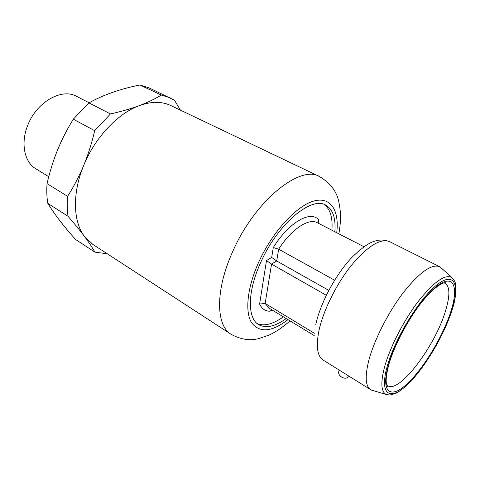 <?xml version="1.0" encoding="UTF-8"?>
<svg xmlns="http://www.w3.org/2000/svg" width="480" height="480" viewBox="0 0 480 480"><rect width="100%" height="100%" fill="white"/><g stroke="black" fill="none" stroke-linecap="round" stroke-linejoin="round"><path stroke-width="0.72" d="M48.756 176.694L35.922 168.864C24.402 162.24 20.406 143.214 27.762 125.298C36.546 102.012 61.776 87.81 76.566 96.354L89.112 102.792M107.25 253.764L94.902 252.15L75.414 239.364C63.624 226.11 54.42 214.116 47.814 203.376C46.77 197.232 46.518 190.65 47.052 183.636C49.662 172.17 53.148 160.998 57.504 150.12C61.932 139.356 67.2 129.042 73.308 119.19L88.938 102.888C103.242 94.908 120.234 88.938 139.908 84.972L149.07 87.882L174.426 100.176L180.426 110.148M372.942 390.522L370.572 389.622C365.478 386.22 364.842 376.674 368.664 360.972C373.89 340.65 387.906 312.816 403.062 292.926C419.376 272.442 431.526 263.682 439.506 266.652L441.51 268.206M286.212 318.564C275.07 326.604 265.872 328.62 258.612 324.624C247.194 318.228 247.362 291.198 260.904 262.014C277.716 224.064 311.292 196.086 325.638 205.056C332.838 209.166 335.916 218.064 334.872 231.762M283.356 316.83C273.078 324.216 264.36 326.472 257.208 323.604M231.036 334.248L92.886 244.422L84.492 236.478C73.062 221.7 72.108 193.11 83.772 165.294C95.076 137.424 118.014 113.28 139.368 105.606C151.362 101.316 161.82 101.292 170.748 105.522L319.464 176.514C299.94 164.604 254.832 200.856 232.794 251.382C215.154 289.956 215.814 325.41 231.036 334.248C240.666 339.54 249.966 340.974 258.93 338.544L269.268 334.986C275.442 332.196 282.372 327.504 290.052 320.898M324.036 204.39C330.222 208.998 332.844 217.608 331.902 230.232M272.292 310.104L269.412 311.238C264.954 310.974 261.69 308.58 259.614 304.056L266.484 260.562L271.686 257.448L273.288 247.536C288.522 222.78 310.026 210.3 318.348 219.462L318.894 223.53M339.114 370.026L338.67 371.916C338.454 373.758 339.276 375.36 341.136 376.722L341.748 377.106C343.902 378.384 345.75 378.558 347.298 377.628L349.23 376.326M314.382 333.264L265.158 303.45L269.298 308.292L314.196 335.568M326.298 295.284L271.548 264.096L265.158 303.45L259.614 304.056M328.788 290.376L276.696 260.97L271.548 264.096L266.484 260.562M334.614 280.194L278.652 249.198L276.696 260.97L271.686 257.448M363.978 246.762L317.28 222.696C308.784 217.764 291.456 229.098 278.652 249.198L273.288 247.536M47.814 203.376L68.052 216.288C67.11 210.096 66.96 203.448 67.596 196.338L47.052 183.636M73.308 119.19L94.686 130.68L110.46 113.934L88.938 102.888M139.908 84.972L161.298 95.064L170.322 97.884M68.052 216.288C74.49 223.71 79.974 230.442 84.492 236.478C88.914 242.448 92.382 247.674 94.902 252.15M94.686 130.68C91.938 142.656 88.302 154.194 83.772 165.294C79.11 176.382 73.716 186.732 67.596 196.338M161.298 95.064C155.148 98.874 147.834 102.39 139.368 105.606C130.8 108.774 121.164 111.552 110.46 113.934M315.744 324.75C320.328 303.048 335.748 274.326 351.99 257.304C362.022 247.668 369.69 242.268 374.994 241.092C379.518 239.538 384.378 239.718 389.574 241.614C380.496 238.074 367.782 245.97 351.432 265.302C336.306 284.13 323.064 310.974 318.876 331.014C315.876 346.524 317.304 356.214 323.16 360.09L370.572 389.622M450.978 311.118C443.094 336.084 423.684 368.46 407.316 383.688C390.876 399.24 380.73 392.874 388.146 366.03C395.31 339.378 419.148 300.186 436.182 286.734C453.318 272.874 459.06 286.02 450.978 311.118M386.82 385.02L387.744 385.752C399.21 393.876 435.324 345.828 445.53 310.89C450.114 295.794 449.994 286.608 445.164 283.32L444.06 282.912M389.052 395.028L386.298 394.518C381.072 391.932 380.478 382.812 384.51 367.146C389.838 347.562 403.644 320.556 418.164 301.512C433.782 281.922 445.02 273.924 451.884 277.512L440.31 267.132M387.03 367.002C379.398 394.728 389.94 401.184 406.89 385.11C423.774 369.378 443.742 336.06 451.878 310.326C460.23 284.46 454.374 270.786 436.68 285.054C419.1 298.896 394.41 339.474 387.03 367.002M287.994 319.65C271.566 332.166 259.38 333.114 251.448 322.5C244.77 311.4 247.32 287.13 258.888 261.762C272.376 232.08 296.124 206.226 313.338 201.192C330.636 196.008 339.498 210.258 336.726 232.716M444.282 282.876L445.164 283.32L445.728 282.954C445.032 281.982 436.65 283.68 421.578 302.424C407.544 320.088 393.672 346.662 388.53 365.58C385.68 377.202 385.416 384.15 387.72 386.424L387.744 385.752L386.904 385.23M371.4 390.06L386.298 394.518L389.886 395.016L395.484 393.504C398.148 392.274 401.988 389.496 407.004 385.164C423.978 369.156 443.832 335.958 452.01 310.182C456.756 296.778 456.522 283.908 454.524 280.998L451.884 277.512M338.868 233.82C341.19 219.816 340.968 212.724 338.868 202.17C336.954 191.712 330.486 183.162 319.464 176.514M389.574 241.614L439.506 266.652"/></g></svg>
